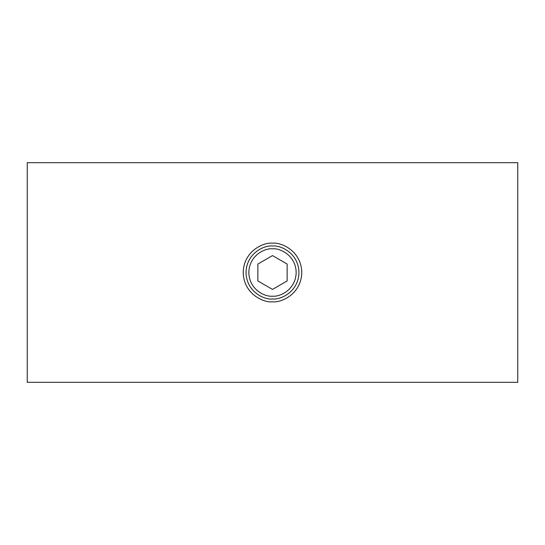 <?xml version="1.0" encoding="UTF-8"?>
<svg xmlns="http://www.w3.org/2000/svg" width="545" height="545" viewBox="0 0 545 545"><rect width="100%" height="100%" fill="white"/><g stroke="black" fill="none" stroke-linecap="round" stroke-linejoin="round"><path stroke-width="0.82" d="M27.25 162.689L517.75 162.689L517.75 382.311L27.25 382.311L27.25 162.689M272.5 243.213C263.937 242.041 243.615 250.823 243.213 272.5C243.615 294.177 263.937 302.959 272.5 301.787C281.063 302.959 301.385 294.177 301.787 272.5C301.385 250.823 281.063 242.041 272.5 243.213M272.5 298.973C264.754 300.043 246.388 292.1 246.027 272.5C246.388 252.9 264.754 244.957 272.5 246.027C280.246 244.957 298.612 252.9 298.973 272.5C298.612 292.1 280.246 300.043 272.5 298.973M272.5 248.833C279.422 247.88 295.846 254.978 296.167 272.5C295.846 290.022 279.422 297.12 272.5 296.167C265.579 297.12 249.154 290.022 248.833 272.5C249.154 254.978 265.579 247.88 272.5 248.833M287.14 280.954L287.14 264.046L272.5 255.591L257.86 264.046L257.86 280.954L272.5 289.409L287.14 280.954"/></g></svg>
